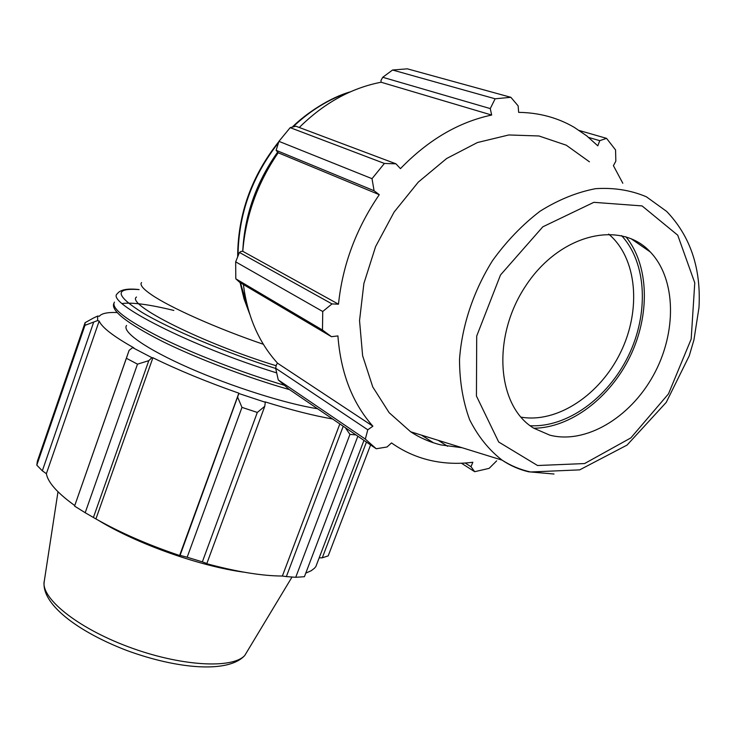 <?xml version="1.0" encoding="UTF-8"?>
<svg xmlns="http://www.w3.org/2000/svg" width="736" height="736" viewBox="0 0 736 736"><rect width="100%" height="100%" fill="white"/><g stroke="black" fill="none" stroke-linecap="round" stroke-linejoin="round"><path stroke-width="1.1" d="M461.444 463.22L474.674 471.693L471.003 466.716L472.843 462.245C458.197 464.158 443.928 463.524 430.045 460.331C416.171 457.093 403.328 451.288 391.506 442.925L387.053 446.982L376.234 448.758L288.733 389.077L278.263 379.923L275.66 368.239L276.432 364.559L277.638 363.271C258.879 342.682 247.471 316.434 243.404 284.528M235.667 261.85L322.736 311.503L322.478 330.032L331.467 336.692L239.651 282.302L235.796 278.806L235.667 261.85L239.448 252.448L241.123 251.39L242.779 251.316C245.668 215.906 257.471 183.052 278.199 152.775L276.129 150.31L278.935 141.349L290.186 127.65L295.9 126.215L395.959 163.824L400.448 168.636C428.205 139.932 458.611 122.066 491.666 115.046L490.268 108.588L495.126 98.79L392.564 70.012L407.367 68.834L510.876 97.318L518.135 105.883L518.65 112.36C539.138 112.663 557.686 117.677 574.301 127.383L586.647 135.801L597.798 145.829L599.757 140.668L606.538 138.35L579.342 130.53M299.276 127.484C323.969 103.086 351.238 88.007 381.082 82.23L380.99 80.399L382.738 77.289L392.564 70.012M622.812 183.255L613.41 165.664L615.83 161.166L615.572 149.951L606.538 138.35M290.186 127.65L384.404 163.447L395.959 163.824M242.779 251.316L338.486 304.189L332 303.913L239.448 252.448M322.736 311.503L332 303.913M277.638 363.271L372.894 426.199L367.788 429.787L275.66 368.239M278.263 379.923L365.323 439.088L367.788 429.787M471.003 466.716L465.189 463.018M433.458 442.787L421.489 435.151M438.168 440.321L447.617 446.292M530.132 425.721C567.079 427.69 607.936 398.02 628.397 355.847C648.94 313.748 646.916 262.954 621.534 235.603M608.644 234.085C637.22 258.032 641.47 309.718 620.66 352.277C600.052 394.938 557.18 423.531 520.849 417.11M533.802 428.242C570.547 427.883 609.886 398.029 630.025 356.601C650.192 315.21 649.281 265.512 625.922 236.79M589.426 161.81L566.269 145.194L538.954 135.976L508.806 134.964L477.434 142.536L446.642 158.507L418.287 182.123L394.11 212.069L375.618 246.56L363.888 283.489L359.536 320.602L362.627 355.736L372.766 386.952L389.151 412.684L410.66 431.793C420.054 437.929 430.155 442.299 440.956 444.921L462.061 447.727M474.674 471.693L489.136 468.363L496.662 460.856M510.876 97.318L495.126 98.79M384.404 163.447L372.02 178.673L278.935 141.349M276.129 150.31L374.072 190.734L372.02 178.673M374.072 190.734L379.279 194.681C356.123 228.574 342.525 265.08 338.486 304.189M331.467 336.692L337.916 335.92C340.75 373.005 352.406 403.098 372.894 426.199M365.323 439.088L376.234 448.758M322.478 330.032L235.796 278.806M278.199 152.775L379.279 194.681M382.738 77.289L490.268 108.588M381.082 82.23L491.666 115.046M588.69 137.448L599.757 140.668M549.792 435.151C585.525 444.424 629.933 417.984 653.32 375.461C676.881 333.068 676.522 279.386 650.311 251.979C620.476 219.457 559.562 234.122 525.798 285.752C491.482 336.932 496.929 406.051 533.664 428.15L549.792 435.151M366.454 442.088L322.285 557.814L328.201 555.873L370.613 444.921M345.285 427.644L349.959 434.387L355.911 434.893M357.852 436.218L304.41 576.711L295.734 577.291L349.959 434.387M343.234 426.245L286.359 576.601L295.734 577.291M237.728 397.376L241.978 407.385L257.315 412.436L264.767 406.309L265.291 402.261L238.86 393.512L180.081 555.349L187.156 557.244L241.978 407.385M257.315 412.436L202.354 561.872L206.853 563.509L264.767 406.309M202.354 561.872L187.156 557.244M129.104 350.364L126.38 358.285L137.494 364.154L148.792 360.668L151.91 357.678L132.627 347.622L129.104 350.364L74.566 506.101L126.38 358.285M137.494 364.154L85.192 512.716L93.408 517.482L148.792 360.668M85.192 512.716L74.566 506.101M93.601 317.952L85.082 322.69L84.962 325.34L97.63 320.565L97.63 316.066L93.601 317.952M84.962 325.34L36.8 465.143L42.338 470.81L93.536 322.58M36.8 465.143L37.38 461.205L85.082 322.69M244.14 572.203C200.302 566.37 136.905 543.904 98.817 520.573M322.285 557.814L319.176 557.86M317.648 561.872L315.845 566.582L314.428 568.275L311.162 570.75L305.771 573.132M286.359 576.601L282.366 576.04C261.85 575.938 236.219 571.716 205.473 563.38L205.592 563.058M180.081 555.349L179.621 555.505C148.129 544.898 120.226 532.708 95.919 518.935L93.408 517.482M74.713 505.531C57.353 492.991 47.895 482.374 46.368 473.69L42.338 470.81M97.63 320.565L99.167 321.052L46.368 473.69M151.91 357.678L152.904 357.76L95.919 518.935M265.291 402.261L264.96 401.828C291.281 410.016 313.83 415.739 332.589 418.986M276.175 365.755C202.142 343.068 125.488 304.354 136.491 297.022M117.116 312.533C107.502 312.174 101.586 313.407 99.369 316.241L97.63 316.066M99.167 321.052C101.89 327.419 113.445 336.343 133.832 347.824L132.627 347.622M152.904 357.76C178.25 370.153 206.899 381.956 238.841 393.18L179.621 555.505M339.839 423.936L282.366 576.04M317.556 408.738C286.332 403.926 231.868 386.75 189.032 367.89C146.105 349.011 121.587 331.678 126.564 325.459M263.368 344.282C216.798 328.403 169.565 307.308 151.303 294.612C142.922 288.825 139.674 284.804 141.551 282.541M277.555 152.232C256.128 182.51 244.527 215.538 242.751 251.316M249.228 312.607L240.424 282.753M238.022 255.935C238.455 214.388 251.942 176.631 278.512 142.674M292.946 126.942C310.095 110.621 328.882 99.075 349.306 92.294M410.66 431.793L502.035 460.11C510.94 465.814 520.462 469.77 530.601 471.978L579.674 469.872L627.054 445.087L666.236 402.38L689.255 355.792L693.956 339.839L698.979 307.611C701.196 268.382 690.432 236.32 666.687 211.444L646.401 196.806C630.835 190.192 613.898 187.487 595.599 188.674C576.904 192.234 558.412 199.741 540.104 211.177C522.404 224.71 506.552 241.178 492.559 260.581C473.395 291.171 461.877 325.882 459.512 359.472C459.586 381.404 462.944 401.46 469.596 419.64C477.949 436.282 488.759 449.779 502.035 460.11C510.214 465.612 519.073 469.504 528.595 471.794L554.006 474.021M537.565 465.52L498.686 442.005L476.44 396.023L476.707 336.058L500.498 274.988L542.818 226.817L593.842 202.326L642.068 205.914L677.736 235.198L694.766 282.836L691.178 339.094L668.481 393.87L630.853 437.911L584.577 463.56L537.565 465.52M283.912 385.13C242.356 372.784 193.789 354.007 160.236 337.373C126.132 319.976 110.86 308.218 114.42 302.119M173.852 310.445C149.445 304.492 132.204 302.183 122.112 303.536M139.095 289.57C127.475 288.264 120.216 289.653 117.328 293.728C104.733 302.211 190.854 346.334 276.681 372.904M275.706 368.478C225.418 352.507 169.804 329.066 142.048 312.423C115.221 295.357 114.227 287.748 139.086 289.607M248.133 649.879L244.72 655.546C232.033 669.199 179.961 666.19 128.22 646.76C76.397 627.468 39.772 597.31 44.362 580.63L57.988 491.768M249.67 314.024L244.012 298.798L240.092 282.569M237.664 256.827C237.792 214.406 251.528 175.987 278.861 141.579M292.22 127.126C306.001 113.399 329.875 97.603 350.391 91.816M650.311 251.979L630.908 238.602M289.533 389.629C247.995 377.853 197.634 358.763 162.601 341.513C127.098 323.362 110.832 310.702 113.804 303.545M363.97 440.386L315.845 566.582M292.026 577.024L244.72 655.546C228.243 673.495 177.523 669.033 127.098 650.596C76.93 631.433 40.149 603.17 44.362 580.63"/></g></svg>
